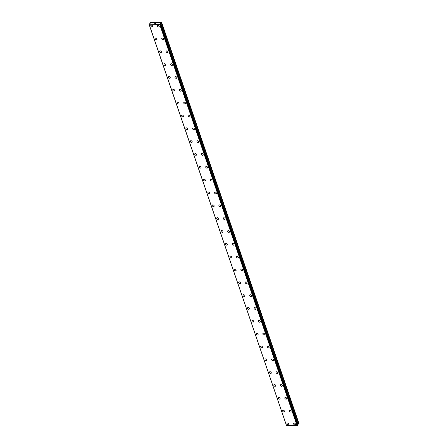 <?xml version="1.0" encoding="UTF-8"?>
<svg xmlns="http://www.w3.org/2000/svg" width="448" height="448" viewBox="0 0 448 448"><rect width="100%" height="100%" fill="white"/><g stroke="black" fill="none" stroke-linecap="round" stroke-linejoin="round"><path stroke-width="0.67" d="M288.77 424.586A1.064 0.75 37.9 0 1 287.84 424.738A1.064 0.75 37.9 0 1 287.022 423.926A1.064 0.75 37.9 0 1 287.095 423.282A1.064 0.75 37.9 0 1 288.019 423.125A1.064 0.75 37.9 0 1 288.837 423.937A1.064 0.75 37.9 0 1 288.77 424.586A1.064 0.75 37.9 0 1 287.846 424.738A1.064 0.75 37.9 0 1 287.022 423.926A1.064 0.75 37.9 0 1 287.09 423.282M284.374 411.751A1.064 0.75 37.9 0 1 283.45 411.902A1.064 0.75 37.9 0 1 282.626 411.09A1.064 0.75 37.9 0 1 282.699 410.446A1.064 0.75 37.9 0 1 283.623 410.295A1.064 0.75 37.9 0 1 284.446 411.107A1.064 0.75 37.9 0 1 284.374 411.751A1.064 0.75 37.9 0 1 283.45 411.902A1.064 0.75 37.9 0 1 282.626 411.09A1.064 0.75 37.9 0 1 282.699 410.446M279.978 398.916A1.064 0.75 37.9 0 1 279.054 399.067A1.064 0.75 37.9 0 1 278.236 398.255A1.064 0.75 37.9 0 1 278.303 397.611A1.064 0.75 37.9 0 1 279.227 397.46A1.064 0.75 37.9 0 1 280.05 398.272A1.064 0.75 37.9 0 1 279.978 398.916A1.064 0.75 37.9 0 1 279.054 399.067A1.064 0.75 37.9 0 1 278.236 398.255A1.064 0.75 37.9 0 1 278.303 397.611M275.587 386.081A1.064 0.75 37.9 0 1 274.658 386.238A1.064 0.75 37.9 0 1 273.84 385.426A1.064 0.75 37.9 0 1 273.907 384.776A1.064 0.75 37.9 0 1 274.837 384.625A1.064 0.75 37.9 0 1 275.654 385.437A1.064 0.75 37.9 0 1 275.587 386.081A1.064 0.75 37.9 0 1 274.663 386.232A1.064 0.75 37.9 0 1 273.84 385.42A1.064 0.75 37.9 0 1 273.913 384.776M271.191 373.246A1.064 0.75 37.9 0 1 270.267 373.402A1.064 0.75 37.9 0 1 269.444 372.59A1.064 0.75 37.9 0 1 269.517 371.941A1.064 0.75 37.9 0 1 270.441 371.79A1.064 0.75 37.9 0 1 271.258 372.602A1.064 0.75 37.9 0 1 271.191 373.246A1.064 0.75 37.9 0 1 270.267 373.397A1.064 0.75 37.9 0 1 269.444 372.585A1.064 0.75 37.9 0 1 269.517 371.941M266.795 360.416A1.064 0.75 37.9 0 1 265.871 360.567A1.064 0.75 37.9 0 1 265.048 359.755A1.064 0.75 37.9 0 1 265.121 359.106A1.064 0.75 37.9 0 1 266.045 358.954A1.064 0.75 37.9 0 1 266.868 359.766A1.064 0.75 37.9 0 1 266.795 360.416A1.064 0.75 37.9 0 1 265.871 360.567A1.064 0.75 37.9 0 1 265.054 359.755A1.064 0.75 37.9 0 1 265.121 359.106M262.405 347.575A1.064 0.75 37.9 0 1 261.475 347.732A1.064 0.75 37.9 0 1 260.658 346.92A1.064 0.75 37.9 0 1 260.725 346.27A1.064 0.75 37.9 0 1 261.654 346.119A1.064 0.75 37.9 0 1 262.472 346.931A1.064 0.75 37.9 0 1 262.405 347.581A1.064 0.75 37.9 0 1 261.475 347.732A1.064 0.75 37.9 0 1 260.658 346.92A1.064 0.75 37.9 0 1 260.725 346.27M258.009 334.746A1.064 0.75 37.9 0 1 257.085 334.897A1.064 0.75 37.9 0 1 256.262 334.085A1.064 0.75 37.9 0 1 256.334 333.441A1.064 0.75 37.9 0 1 257.258 333.284A1.064 0.75 37.9 0 1 258.076 334.096A1.064 0.75 37.9 0 1 258.009 334.746A1.064 0.75 37.9 0 1 257.085 334.897A1.064 0.75 37.9 0 1 256.262 334.085A1.064 0.75 37.9 0 1 256.334 333.435M253.613 321.91A1.064 0.75 37.9 0 1 252.689 322.062A1.064 0.75 37.9 0 1 251.866 321.25A1.064 0.75 37.9 0 1 251.938 320.606A1.064 0.75 37.9 0 1 252.862 320.449A1.064 0.75 37.9 0 1 253.686 321.266A1.064 0.75 37.9 0 1 253.613 321.91A1.064 0.75 37.9 0 1 252.689 322.062A1.064 0.75 37.9 0 1 251.871 321.25A1.064 0.75 37.9 0 1 251.938 320.606M249.222 309.075A1.064 0.75 37.9 0 1 248.293 309.226A1.064 0.75 37.9 0 1 247.475 308.414A1.064 0.75 37.9 0 1 247.542 307.77A1.064 0.75 37.9 0 1 248.472 307.619A1.064 0.75 37.9 0 1 249.29 308.431A1.064 0.75 37.9 0 1 249.222 309.075A1.064 0.75 37.9 0 1 248.293 309.226A1.064 0.75 37.9 0 1 247.475 308.414A1.064 0.75 37.9 0 1 247.542 307.77M244.826 296.24A1.064 0.75 37.9 0 1 243.902 296.391A1.064 0.75 37.9 0 1 243.079 295.579A1.064 0.75 37.9 0 1 243.152 294.935A1.064 0.75 37.9 0 1 244.076 294.784A1.064 0.75 37.9 0 1 244.894 295.596A1.064 0.75 37.9 0 1 244.826 296.24A1.064 0.75 37.9 0 1 243.902 296.391A1.064 0.75 37.9 0 1 243.079 295.579A1.064 0.75 37.9 0 1 243.152 294.935M238.689 282.744A1.064 0.75 37.9 0 1 238.756 282.1A1.064 0.75 37.9 0 1 239.68 281.949A1.064 0.75 37.9 0 1 240.503 282.761A1.064 0.75 37.9 0 1 240.43 283.405A1.064 0.75 37.9 0 1 239.506 283.556A1.064 0.75 37.9 0 1 238.689 282.744M240.43 283.405A1.064 0.75 37.9 0 1 239.506 283.562A1.064 0.75 37.9 0 1 238.683 282.75A1.064 0.75 37.9 0 1 238.756 282.1M236.034 270.57A1.064 0.75 37.9 0 1 235.11 270.726A1.064 0.75 37.9 0 1 234.293 269.914A1.064 0.75 37.9 0 1 234.36 269.265A1.064 0.75 37.9 0 1 235.29 269.114A1.064 0.75 37.9 0 1 236.107 269.926A1.064 0.75 37.9 0 1 236.034 270.57A1.064 0.75 37.9 0 1 235.11 270.726A1.064 0.75 37.9 0 1 234.293 269.909A1.064 0.75 37.9 0 1 234.36 269.265M231.644 257.74A1.064 0.75 37.9 0 1 230.72 257.891A1.064 0.75 37.9 0 1 229.897 257.079A1.064 0.75 37.9 0 1 229.97 256.43A1.064 0.75 37.9 0 1 230.894 256.278A1.064 0.75 37.9 0 1 231.711 257.09A1.064 0.75 37.9 0 1 231.644 257.74A1.064 0.75 37.9 0 1 230.72 257.891A1.064 0.75 37.9 0 1 229.897 257.079A1.064 0.75 37.9 0 1 229.97 256.43M227.248 244.905A1.064 0.75 37.9 0 1 226.324 245.056A1.064 0.75 37.9 0 1 225.501 244.244A1.064 0.75 37.9 0 1 225.574 243.594A1.064 0.75 37.9 0 1 226.498 243.443A1.064 0.75 37.9 0 1 227.321 244.255A1.064 0.75 37.9 0 1 227.248 244.905A1.064 0.75 37.9 0 1 226.324 245.056A1.064 0.75 37.9 0 1 225.501 244.244A1.064 0.75 37.9 0 1 225.574 243.6M222.852 232.07A1.064 0.75 37.9 0 1 221.928 232.221A1.064 0.75 37.9 0 1 221.11 231.409A1.064 0.75 37.9 0 1 221.178 230.765A1.064 0.75 37.9 0 1 222.102 230.608A1.064 0.75 37.9 0 1 222.925 231.42A1.064 0.75 37.9 0 1 222.852 232.07A1.064 0.75 37.9 0 1 221.928 232.221A1.064 0.75 37.9 0 1 221.11 231.409A1.064 0.75 37.9 0 1 221.178 230.759M218.462 219.234A1.064 0.75 37.9 0 1 217.532 219.386A1.064 0.75 37.9 0 1 216.714 218.574A1.064 0.75 37.9 0 1 216.787 217.93A1.064 0.75 37.9 0 1 217.711 217.778A1.064 0.75 37.9 0 1 218.529 218.59A1.064 0.75 37.9 0 1 218.462 219.234A1.064 0.75 37.9 0 1 217.538 219.386A1.064 0.75 37.9 0 1 216.714 218.574A1.064 0.75 37.9 0 1 216.787 217.93M214.066 206.399A1.064 0.75 37.9 0 1 213.142 206.55A1.064 0.75 37.9 0 1 212.318 205.738A1.064 0.75 37.9 0 1 212.391 205.094A1.064 0.75 37.9 0 1 213.315 204.943A1.064 0.75 37.9 0 1 214.138 205.755A1.064 0.75 37.9 0 1 214.066 206.399A1.064 0.75 37.9 0 1 213.142 206.55A1.064 0.75 37.9 0 1 212.318 205.738A1.064 0.75 37.9 0 1 212.391 205.094M209.67 193.564A1.064 0.75 37.9 0 1 208.746 193.715A1.064 0.75 37.9 0 1 207.928 192.903A1.064 0.75 37.9 0 1 207.995 192.259A1.064 0.75 37.9 0 1 208.919 192.108A1.064 0.75 37.9 0 1 209.742 192.92A1.064 0.75 37.9 0 1 209.67 193.564A1.064 0.75 37.9 0 1 208.746 193.715A1.064 0.75 37.9 0 1 207.928 192.903A1.064 0.75 37.9 0 1 207.995 192.259M205.279 180.729A1.064 0.75 37.9 0 1 204.35 180.886A1.064 0.75 37.9 0 1 203.532 180.074A1.064 0.75 37.9 0 1 203.599 179.424A1.064 0.75 37.9 0 1 204.529 179.273A1.064 0.75 37.9 0 1 205.346 180.085A1.064 0.75 37.9 0 1 205.279 180.729A1.064 0.75 37.9 0 1 204.355 180.88A1.064 0.75 37.9 0 1 203.532 180.068A1.064 0.75 37.9 0 1 203.605 179.424M200.883 167.894A1.064 0.75 37.9 0 1 199.959 168.05A1.064 0.75 37.9 0 1 199.136 167.238A1.064 0.75 37.9 0 1 199.209 166.589A1.064 0.75 37.9 0 1 200.133 166.438A1.064 0.75 37.9 0 1 200.956 167.25A1.064 0.75 37.9 0 1 200.883 167.894A1.064 0.75 37.9 0 1 199.959 168.05A1.064 0.75 37.9 0 1 199.136 167.233A1.064 0.75 37.9 0 1 199.209 166.589M196.487 155.064A1.064 0.75 37.9 0 1 195.563 155.215A1.064 0.75 37.9 0 1 194.746 154.403A1.064 0.75 37.9 0 1 194.813 153.754A1.064 0.75 37.9 0 1 195.737 153.602A1.064 0.75 37.9 0 1 196.56 154.414A1.064 0.75 37.9 0 1 196.487 155.064A1.064 0.75 37.9 0 1 195.563 155.215A1.064 0.75 37.9 0 1 194.746 154.403A1.064 0.75 37.9 0 1 194.813 153.754M192.097 142.229A1.064 0.75 37.9 0 1 191.167 142.38A1.064 0.75 37.9 0 1 190.35 141.568A1.064 0.75 37.9 0 1 190.422 140.918A1.064 0.75 37.9 0 1 191.346 140.767A1.064 0.75 37.9 0 1 192.164 141.579A1.064 0.75 37.9 0 1 192.097 142.229A1.064 0.75 37.9 0 1 191.173 142.38A1.064 0.75 37.9 0 1 190.35 141.568A1.064 0.75 37.9 0 1 190.417 140.924M187.701 129.394A1.064 0.75 37.9 0 1 186.777 129.545A1.064 0.75 37.9 0 1 185.954 128.733A1.064 0.75 37.9 0 1 186.026 128.089A1.064 0.75 37.9 0 1 186.95 127.932A1.064 0.75 37.9 0 1 187.774 128.744A1.064 0.75 37.9 0 1 187.701 129.394A1.064 0.75 37.9 0 1 186.777 129.545A1.064 0.75 37.9 0 1 185.954 128.733A1.064 0.75 37.9 0 1 186.026 128.083M183.305 116.558A1.064 0.75 37.9 0 1 182.381 116.71A1.064 0.75 37.9 0 1 181.563 115.898A1.064 0.75 37.9 0 1 181.63 115.254A1.064 0.75 37.9 0 1 182.554 115.102A1.064 0.75 37.9 0 1 183.378 115.914A1.064 0.75 37.9 0 1 183.305 116.558A1.064 0.75 37.9 0 1 182.381 116.71A1.064 0.75 37.9 0 1 181.563 115.898A1.064 0.75 37.9 0 1 181.63 115.254M178.914 103.723A1.064 0.75 37.9 0 1 177.985 103.874A1.064 0.75 37.9 0 1 177.167 103.062A1.064 0.75 37.9 0 1 177.24 102.418A1.064 0.75 37.9 0 1 178.164 102.267A1.064 0.75 37.9 0 1 178.982 103.079A1.064 0.75 37.9 0 1 178.914 103.723A1.064 0.75 37.9 0 1 177.985 103.874A1.064 0.75 37.9 0 1 177.167 103.062A1.064 0.75 37.9 0 1 177.234 102.418M174.518 90.888A1.064 0.75 37.9 0 1 173.594 91.045A1.064 0.75 37.9 0 1 172.771 90.227A1.064 0.75 37.9 0 1 172.844 89.583A1.064 0.75 37.9 0 1 173.768 89.432A1.064 0.75 37.9 0 1 174.586 90.244A1.064 0.75 37.9 0 1 174.518 90.888A1.064 0.75 37.9 0 1 173.594 91.039A1.064 0.75 37.9 0 1 172.771 90.227A1.064 0.75 37.9 0 1 172.844 89.583M168.381 77.392A1.064 0.75 37.9 0 1 168.448 76.748A1.064 0.75 37.9 0 1 169.372 76.597A1.064 0.75 37.9 0 1 170.195 77.409A1.064 0.75 37.9 0 1 170.122 78.053A1.064 0.75 37.9 0 1 169.198 78.204A1.064 0.75 37.9 0 1 168.381 77.392M170.122 78.053A1.064 0.75 37.9 0 1 169.198 78.21A1.064 0.75 37.9 0 1 168.375 77.398A1.064 0.75 37.9 0 1 168.448 76.748M165.732 65.223A1.064 0.75 37.9 0 1 164.802 65.374A1.064 0.75 37.9 0 1 163.985 64.562A1.064 0.75 37.9 0 1 164.052 63.913A1.064 0.75 37.9 0 1 164.982 63.762A1.064 0.75 37.9 0 1 165.799 64.574A1.064 0.75 37.9 0 1 165.732 65.223A1.064 0.75 37.9 0 1 164.802 65.374A1.064 0.75 37.9 0 1 163.985 64.562A1.064 0.75 37.9 0 1 164.052 63.913M161.336 52.388A1.064 0.75 37.9 0 1 160.412 52.539A1.064 0.75 37.9 0 1 159.589 51.727A1.064 0.75 37.9 0 1 159.662 51.078A1.064 0.75 37.9 0 1 160.586 50.926A1.064 0.75 37.9 0 1 161.403 51.738A1.064 0.75 37.9 0 1 161.336 52.388A1.064 0.75 37.9 0 1 160.412 52.539A1.064 0.75 37.9 0 1 159.589 51.727A1.064 0.75 37.9 0 1 159.662 51.078M156.94 39.553A1.064 0.75 37.9 0 1 156.016 39.704A1.064 0.75 37.9 0 1 155.193 38.892A1.064 0.75 37.9 0 1 155.266 38.242A1.064 0.75 37.9 0 1 156.19 38.091A1.064 0.75 37.9 0 1 157.013 38.903A1.064 0.75 37.9 0 1 156.94 39.553A1.064 0.75 37.9 0 1 156.016 39.704A1.064 0.75 37.9 0 1 155.198 38.892A1.064 0.75 37.9 0 1 155.266 38.248M152.55 26.718A1.064 0.75 37.9 0 1 151.62 26.869A1.064 0.75 37.9 0 1 150.802 26.057A1.064 0.75 37.9 0 1 150.87 25.413A1.064 0.75 37.9 0 1 151.799 25.256A1.064 0.75 37.9 0 1 152.617 26.068A1.064 0.75 37.9 0 1 152.55 26.718A1.064 0.75 37.9 0 1 151.62 26.869A1.064 0.75 37.9 0 1 150.802 26.057A1.064 0.75 37.9 0 1 150.87 25.407M295.372 424.631A1.064 0.75 37.9 0 1 294.448 424.788A1.064 0.75 37.9 0 1 293.625 423.976A1.064 0.75 37.9 0 1 293.698 423.326A1.064 0.75 37.9 0 1 294.622 423.175A1.064 0.75 37.9 0 1 295.445 423.987A1.064 0.75 37.9 0 1 295.372 424.637A1.064 0.75 37.9 0 1 294.448 424.788A1.064 0.75 37.9 0 1 293.625 423.976A1.064 0.75 37.9 0 1 293.698 423.326M290.976 411.802A1.064 0.75 37.9 0 1 290.052 411.953A1.064 0.75 37.9 0 1 289.234 411.141A1.064 0.75 37.9 0 1 289.302 410.491A1.064 0.75 37.9 0 1 290.226 410.34A1.064 0.75 37.9 0 1 291.049 411.152A1.064 0.75 37.9 0 1 290.976 411.802A1.064 0.75 37.9 0 1 290.052 411.953A1.064 0.75 37.9 0 1 289.234 411.141A1.064 0.75 37.9 0 1 289.302 410.491M286.586 398.966A1.064 0.75 37.9 0 1 285.656 399.118A1.064 0.75 37.9 0 1 284.838 398.306A1.064 0.75 37.9 0 1 284.911 397.656A1.064 0.75 37.9 0 1 285.835 397.505A1.064 0.75 37.9 0 1 286.653 398.317A1.064 0.75 37.9 0 1 286.586 398.966A1.064 0.75 37.9 0 1 285.662 399.118A1.064 0.75 37.9 0 1 284.838 398.306A1.064 0.75 37.9 0 1 284.906 397.662M282.19 386.131A1.064 0.75 37.9 0 1 281.266 386.282A1.064 0.75 37.9 0 1 280.442 385.47A1.064 0.75 37.9 0 1 280.515 384.826A1.064 0.75 37.9 0 1 281.439 384.67A1.064 0.75 37.9 0 1 282.262 385.487A1.064 0.75 37.9 0 1 282.19 386.131A1.064 0.75 37.9 0 1 281.266 386.282A1.064 0.75 37.9 0 1 280.442 385.47A1.064 0.75 37.9 0 1 280.515 384.826M277.794 373.296A1.064 0.75 37.9 0 1 276.87 373.447A1.064 0.75 37.9 0 1 276.052 372.635A1.064 0.75 37.9 0 1 276.119 371.991A1.064 0.75 37.9 0 1 277.043 371.84A1.064 0.75 37.9 0 1 277.866 372.652A1.064 0.75 37.9 0 1 277.794 373.296A1.064 0.75 37.9 0 1 276.87 373.447A1.064 0.75 37.9 0 1 276.052 372.635A1.064 0.75 37.9 0 1 276.119 371.991M273.403 360.461A1.064 0.75 37.9 0 1 272.474 360.612A1.064 0.75 37.9 0 1 271.656 359.8A1.064 0.75 37.9 0 1 271.723 359.156A1.064 0.75 37.9 0 1 272.653 359.005A1.064 0.75 37.9 0 1 273.47 359.817A1.064 0.75 37.9 0 1 273.403 360.461A1.064 0.75 37.9 0 1 272.479 360.612A1.064 0.75 37.9 0 1 271.656 359.8A1.064 0.75 37.9 0 1 271.729 359.156M269.007 347.626A1.064 0.75 37.9 0 1 268.083 347.782A1.064 0.75 37.9 0 1 267.26 346.97A1.064 0.75 37.9 0 1 267.333 346.321A1.064 0.75 37.9 0 1 268.257 346.17A1.064 0.75 37.9 0 1 269.08 346.982A1.064 0.75 37.9 0 1 269.007 347.626A1.064 0.75 37.9 0 1 268.083 347.777A1.064 0.75 37.9 0 1 267.26 346.965A1.064 0.75 37.9 0 1 267.333 346.321M264.611 334.79A1.064 0.75 37.9 0 1 263.687 334.947A1.064 0.75 37.9 0 1 262.87 334.135A1.064 0.75 37.9 0 1 262.937 333.486A1.064 0.75 37.9 0 1 263.861 333.334A1.064 0.75 37.9 0 1 264.684 334.146A1.064 0.75 37.9 0 1 264.611 334.79A1.064 0.75 37.9 0 1 263.687 334.947A1.064 0.75 37.9 0 1 262.87 334.13A1.064 0.75 37.9 0 1 262.937 333.486M260.221 321.955A1.064 0.75 37.9 0 1 259.297 322.112A1.064 0.75 37.9 0 1 258.474 321.3A1.064 0.75 37.9 0 1 258.546 320.65A1.064 0.75 37.9 0 1 259.47 320.499A1.064 0.75 37.9 0 1 260.288 321.311A1.064 0.75 37.9 0 1 260.221 321.961A1.064 0.75 37.9 0 1 259.291 322.112A1.064 0.75 37.9 0 1 258.474 321.3A1.064 0.75 37.9 0 1 258.541 320.65M255.825 309.126A1.064 0.75 37.9 0 1 254.901 309.277A1.064 0.75 37.9 0 1 254.078 308.465A1.064 0.75 37.9 0 1 254.15 307.815A1.064 0.75 37.9 0 1 255.074 307.664A1.064 0.75 37.9 0 1 255.892 308.476A1.064 0.75 37.9 0 1 255.825 309.126A1.064 0.75 37.9 0 1 254.901 309.277A1.064 0.75 37.9 0 1 254.078 308.465A1.064 0.75 37.9 0 1 254.15 307.815M251.429 296.29A1.064 0.75 37.9 0 1 250.505 296.442A1.064 0.75 37.9 0 1 249.682 295.63A1.064 0.75 37.9 0 1 249.754 294.98A1.064 0.75 37.9 0 1 250.678 294.829A1.064 0.75 37.9 0 1 251.502 295.641A1.064 0.75 37.9 0 1 251.429 296.29A1.064 0.75 37.9 0 1 250.505 296.442A1.064 0.75 37.9 0 1 249.687 295.63A1.064 0.75 37.9 0 1 249.754 294.986M247.038 283.455A1.064 0.75 37.9 0 1 246.109 283.606A1.064 0.75 37.9 0 1 245.291 282.794A1.064 0.75 37.9 0 1 245.358 282.15A1.064 0.75 37.9 0 1 246.288 281.994A1.064 0.75 37.9 0 1 247.106 282.811A1.064 0.75 37.9 0 1 247.038 283.455A1.064 0.75 37.9 0 1 246.109 283.606A1.064 0.75 37.9 0 1 245.291 282.794A1.064 0.75 37.9 0 1 245.358 282.15M242.642 270.62A1.064 0.75 37.9 0 1 241.718 270.771A1.064 0.75 37.9 0 1 240.895 269.959A1.064 0.75 37.9 0 1 240.968 269.315A1.064 0.75 37.9 0 1 241.892 269.164A1.064 0.75 37.9 0 1 242.71 269.976A1.064 0.75 37.9 0 1 242.642 270.62A1.064 0.75 37.9 0 1 241.718 270.771A1.064 0.75 37.9 0 1 240.895 269.959A1.064 0.75 37.9 0 1 240.968 269.315M236.505 257.124A1.064 0.75 37.9 0 1 236.572 256.48A1.064 0.75 37.9 0 1 237.496 256.329A1.064 0.75 37.9 0 1 238.319 257.141A1.064 0.75 37.9 0 1 238.246 257.785A1.064 0.75 37.9 0 1 237.322 257.936A1.064 0.75 37.9 0 1 236.505 257.124M238.246 257.785A1.064 0.75 37.9 0 1 237.322 257.936A1.064 0.75 37.9 0 1 236.499 257.124A1.064 0.75 37.9 0 1 236.572 256.48M233.856 244.95A1.064 0.75 37.9 0 1 232.926 245.106A1.064 0.75 37.9 0 1 232.109 244.294A1.064 0.75 37.9 0 1 232.176 243.645A1.064 0.75 37.9 0 1 233.106 243.494A1.064 0.75 37.9 0 1 233.923 244.306A1.064 0.75 37.9 0 1 233.856 244.95A1.064 0.75 37.9 0 1 232.926 245.101A1.064 0.75 37.9 0 1 232.109 244.289A1.064 0.75 37.9 0 1 232.176 243.645M229.46 232.114A1.064 0.75 37.9 0 1 228.536 232.271A1.064 0.75 37.9 0 1 227.713 231.459A1.064 0.75 37.9 0 1 227.786 230.81A1.064 0.75 37.9 0 1 228.71 230.658A1.064 0.75 37.9 0 1 229.527 231.47A1.064 0.75 37.9 0 1 229.46 232.114A1.064 0.75 37.9 0 1 228.536 232.271A1.064 0.75 37.9 0 1 227.713 231.454A1.064 0.75 37.9 0 1 227.786 230.81M225.064 219.279A1.064 0.75 37.9 0 1 224.14 219.436A1.064 0.75 37.9 0 1 223.322 218.624A1.064 0.75 37.9 0 1 223.39 217.974A1.064 0.75 37.9 0 1 224.314 217.823A1.064 0.75 37.9 0 1 225.137 218.635A1.064 0.75 37.9 0 1 225.064 219.285A1.064 0.75 37.9 0 1 224.14 219.436A1.064 0.75 37.9 0 1 223.317 218.624A1.064 0.75 37.9 0 1 223.39 217.974M220.668 206.45A1.064 0.75 37.9 0 1 219.744 206.601A1.064 0.75 37.9 0 1 218.926 205.789A1.064 0.75 37.9 0 1 218.994 205.145A1.064 0.75 37.9 0 1 219.918 204.988A1.064 0.75 37.9 0 1 220.741 205.8A1.064 0.75 37.9 0 1 220.668 206.45A1.064 0.75 37.9 0 1 219.744 206.601A1.064 0.75 37.9 0 1 218.926 205.789A1.064 0.75 37.9 0 1 218.994 205.139M216.278 193.614A1.064 0.75 37.9 0 1 215.354 193.766A1.064 0.75 37.9 0 1 214.53 192.954A1.064 0.75 37.9 0 1 214.603 192.304A1.064 0.75 37.9 0 1 215.527 192.153A1.064 0.75 37.9 0 1 216.345 192.965A1.064 0.75 37.9 0 1 216.278 193.614A1.064 0.75 37.9 0 1 215.354 193.766A1.064 0.75 37.9 0 1 214.53 192.954A1.064 0.75 37.9 0 1 214.603 192.31M211.882 180.779A1.064 0.75 37.9 0 1 210.958 180.93A1.064 0.75 37.9 0 1 210.134 180.118A1.064 0.75 37.9 0 1 210.207 179.474A1.064 0.75 37.9 0 1 211.131 179.323A1.064 0.75 37.9 0 1 211.954 180.135A1.064 0.75 37.9 0 1 211.882 180.779A1.064 0.75 37.9 0 1 210.958 180.93A1.064 0.75 37.9 0 1 210.134 180.118A1.064 0.75 37.9 0 1 210.207 179.474M207.486 167.944A1.064 0.75 37.9 0 1 206.562 168.095A1.064 0.75 37.9 0 1 205.744 167.283A1.064 0.75 37.9 0 1 205.811 166.639A1.064 0.75 37.9 0 1 206.735 166.488A1.064 0.75 37.9 0 1 207.558 167.3A1.064 0.75 37.9 0 1 207.486 167.944A1.064 0.75 37.9 0 1 206.562 168.095A1.064 0.75 37.9 0 1 205.744 167.283A1.064 0.75 37.9 0 1 205.811 166.639M203.095 155.109A1.064 0.75 37.9 0 1 202.166 155.26A1.064 0.75 37.9 0 1 201.348 154.448A1.064 0.75 37.9 0 1 201.415 153.804A1.064 0.75 37.9 0 1 202.345 153.653A1.064 0.75 37.9 0 1 203.162 154.465A1.064 0.75 37.9 0 1 203.095 155.109A1.064 0.75 37.9 0 1 202.171 155.26A1.064 0.75 37.9 0 1 201.348 154.448A1.064 0.75 37.9 0 1 201.421 153.804M198.699 142.274A1.064 0.75 37.9 0 1 197.775 142.43A1.064 0.75 37.9 0 1 196.952 141.618A1.064 0.75 37.9 0 1 197.025 140.969A1.064 0.75 37.9 0 1 197.949 140.818A1.064 0.75 37.9 0 1 198.772 141.63A1.064 0.75 37.9 0 1 198.699 142.274A1.064 0.75 37.9 0 1 197.775 142.425A1.064 0.75 37.9 0 1 196.952 141.613A1.064 0.75 37.9 0 1 197.025 140.969M194.309 129.438A1.064 0.75 37.9 0 1 193.379 129.595A1.064 0.75 37.9 0 1 192.562 128.783A1.064 0.75 37.9 0 1 192.629 128.134A1.064 0.75 37.9 0 1 193.553 127.982A1.064 0.75 37.9 0 1 194.376 128.794A1.064 0.75 37.9 0 1 194.303 129.438A1.064 0.75 37.9 0 1 193.379 129.595A1.064 0.75 37.9 0 1 192.562 128.783A1.064 0.75 37.9 0 1 192.629 128.134M189.913 116.603A1.064 0.75 37.9 0 1 188.989 116.76A1.064 0.75 37.9 0 1 188.166 115.948A1.064 0.75 37.9 0 1 188.238 115.298A1.064 0.75 37.9 0 1 189.162 115.147A1.064 0.75 37.9 0 1 189.98 115.959A1.064 0.75 37.9 0 1 189.913 116.609A1.064 0.75 37.9 0 1 188.983 116.76A1.064 0.75 37.9 0 1 188.166 115.948A1.064 0.75 37.9 0 1 188.233 115.298M185.517 103.774A1.064 0.75 37.9 0 1 184.593 103.925A1.064 0.75 37.9 0 1 183.77 103.113A1.064 0.75 37.9 0 1 183.842 102.469A1.064 0.75 37.9 0 1 184.766 102.312A1.064 0.75 37.9 0 1 185.59 103.124A1.064 0.75 37.9 0 1 185.517 103.774A1.064 0.75 37.9 0 1 184.593 103.925A1.064 0.75 37.9 0 1 183.77 103.113A1.064 0.75 37.9 0 1 183.842 102.463M181.121 90.938A1.064 0.75 37.9 0 1 180.197 91.09A1.064 0.75 37.9 0 1 179.379 90.278A1.064 0.75 37.9 0 1 179.446 89.628A1.064 0.75 37.9 0 1 180.37 89.477A1.064 0.75 37.9 0 1 181.194 90.289A1.064 0.75 37.9 0 1 181.121 90.938A1.064 0.75 37.9 0 1 180.197 91.09A1.064 0.75 37.9 0 1 179.379 90.278A1.064 0.75 37.9 0 1 179.446 89.634M176.73 78.103A1.064 0.75 37.9 0 1 175.801 78.254A1.064 0.75 37.9 0 1 174.983 77.442A1.064 0.75 37.9 0 1 175.056 76.798A1.064 0.75 37.9 0 1 175.98 76.647A1.064 0.75 37.9 0 1 176.798 77.459A1.064 0.75 37.9 0 1 176.73 78.103A1.064 0.75 37.9 0 1 175.806 78.254A1.064 0.75 37.9 0 1 174.983 77.442A1.064 0.75 37.9 0 1 175.05 76.798M172.334 65.268A1.064 0.75 37.9 0 1 171.41 65.419A1.064 0.75 37.9 0 1 170.587 64.607A1.064 0.75 37.9 0 1 170.66 63.963A1.064 0.75 37.9 0 1 171.584 63.812A1.064 0.75 37.9 0 1 172.402 64.624A1.064 0.75 37.9 0 1 172.334 65.268A1.064 0.75 37.9 0 1 171.41 65.419A1.064 0.75 37.9 0 1 170.587 64.607A1.064 0.75 37.9 0 1 170.66 63.963M166.197 51.772A1.064 0.75 37.9 0 1 166.264 51.128A1.064 0.75 37.9 0 1 167.188 50.977A1.064 0.75 37.9 0 1 168.011 51.789A1.064 0.75 37.9 0 1 167.938 52.433A1.064 0.75 37.9 0 1 167.014 52.584A1.064 0.75 37.9 0 1 166.197 51.772M167.938 52.433A1.064 0.75 37.9 0 1 167.014 52.59A1.064 0.75 37.9 0 1 166.191 51.772A1.064 0.75 37.9 0 1 166.264 51.128M163.548 39.598A1.064 0.75 37.9 0 1 162.618 39.754A1.064 0.75 37.9 0 1 161.801 38.942A1.064 0.75 37.9 0 1 161.868 38.293A1.064 0.75 37.9 0 1 162.798 38.142A1.064 0.75 37.9 0 1 163.615 38.954A1.064 0.75 37.9 0 1 163.548 39.598A1.064 0.75 37.9 0 1 162.618 39.749A1.064 0.75 37.9 0 1 161.801 38.937A1.064 0.75 37.9 0 1 161.868 38.293M159.152 26.768A1.064 0.75 37.9 0 1 158.228 26.919A1.064 0.75 37.9 0 1 157.405 26.107A1.064 0.75 37.9 0 1 157.478 25.458A1.064 0.75 37.9 0 1 158.402 25.306A1.064 0.75 37.9 0 1 159.219 26.118A1.064 0.75 37.9 0 1 159.152 26.768A1.064 0.75 37.9 0 1 158.228 26.919A1.064 0.75 37.9 0 1 157.405 26.107A1.064 0.75 37.9 0 1 157.478 25.458M155.546 23.638L155.226 23.638L155.546 23.638M155.814 23.29L155.495 23.29L155.814 23.29M155.876 23.268L155.204 23.666M155.042 23.559L154.661 23.621M154.902 23.43L155.204 23.285L154.902 23.43M155.204 23.285L154.868 23.285L155.204 23.29M155.31 23.262L154.706 23.582M160.742 23.134L160.35 23.604L160.591 23.968L159.74 24.522L148.999 24.158L150.125 23.436L150.489 22.4L161.683 22.568L160.742 23.134L298.06 424.211L298.71 423.931L299.001 423.646L161.683 22.568M297.746 424.519L298.06 424.211M286.468 425.471L149.15 24.394L286.468 425.471L297.058 425.6L297.903 425.018M148.999 24.158L286.401 425.264M149.184 24.444L286.507 425.522M159.74 24.522L297.058 425.6M159.874 24.455L297.198 425.533M160.373 23.509L160.513 23.923M159.852 24.472L297.17 425.55M160.334 24.254L297.657 425.331M160.395 24.22L297.713 425.298M160.591 23.968L297.914 425.046L160.597 23.951M160.58 23.246L297.898 424.323M161.392 22.854L298.71 423.931M161.549 22.736L298.872 423.814"/></g></svg>
